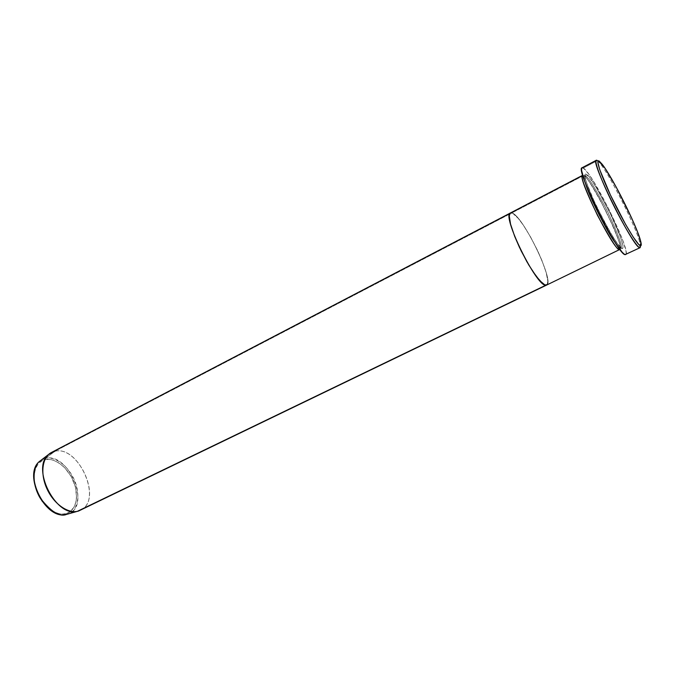 <?xml version="1.0" encoding="UTF-8"?>
<svg xmlns="http://www.w3.org/2000/svg" width="675" height="675" viewBox="0 0 675 675"><rect width="100%" height="100%" fill="white"/><g stroke="black" fill="none" stroke-linecap="round" stroke-linejoin="round"><path stroke-width="0.51" stroke-dasharray="3.38 2.53" d="M596.27 160.296L599.299 161.182L597.409 160.625L583.284 168.041L582.044 167.771M619.987 249.623C625.691 248.459 591.713 179.179 583.681 175.492L511.869 212.937L583.681 175.492L582.694 175.272L585.546 176.048L586.237 174.158C583.411 171.484 583.706 179.634 597.122 207.841C611.837 236.039 620.156 249.547 622.08 248.375L622.907 248.003L623.008 246.232L621.101 238.916L610.529 214.085L596.354 187.718L589.089 176.993L585.605 173.897L584.871 174.462L584.871 176.453L586.271 181.997L595.342 204.095L610.462 232.883L616.992 243.017L622.08 248.375L620.165 247.759C619.473 247.776 617.785 246.004 615.111 242.426C617.785 246.004 619.473 247.776 620.165 247.759L619.372 248.704L620.485 247.641L622.08 248.375C624.535 250.138 623.017 240.165 610.529 214.085C596.877 187.785 588.786 174.479 586.237 174.158L585.546 176.048C587.739 176.141 595.021 187.869 607.399 211.216C618.747 235.693 623.168 247.877 620.679 247.742L620.165 247.759L620.679 247.742C623.168 247.877 618.747 235.693 607.399 211.216C595.021 187.869 587.739 176.141 585.546 176.048L583.681 175.492C585.951 175.593 593.435 187.599 606.142 211.511C617.878 236.773 622.51 249.463 620.03 249.598M511.869 212.937L512.89 213.401L511.869 212.937L54.861 451.271L511.869 212.937C522.627 214.962 555.238 282.471 546.632 285.061C555.238 282.471 522.627 214.962 511.869 212.937L510.418 212.988M512.89 213.401L518.299 218.464L523.353 225.214L530.617 237.052L537.57 250.543L542 260.643L546.176 272.573L547.822 281.18L547.18 284.597L547.822 281.18L546.176 272.573L542 260.643L537.57 250.543L530.617 237.052L523.353 225.214L518.299 218.464L512.89 213.401M597.409 160.625C605.154 165.122 640.06 234.09 640.533 245.793L639.807 242.308C635.715 226.361 610.698 176.555 600.345 163.755L597.409 160.625L583.284 168.041L588.085 173.281L593.198 180.858L609.559 210.482L622.831 240.511L625.868 250.4L626.197 253.285L625.674 254.593M625.658 254.602C632.138 253.192 592.692 172.775 583.284 168.041M585.546 176.048L584.567 175.863C583.706 175.871 584.027 178.419 585.512 183.499C584.027 178.419 583.706 175.871 584.567 175.863L585.546 176.048M80.452 510.292C103.106 500.723 78.739 444.918 54.861 451.271L45.461 458.367L41.209 460.122L45.461 458.367L45.183 459.683C39.234 459.92 29.514 470.888 36.838 491.358C45.402 511.557 61.324 516.156 66.386 513.532L67.222 514.223L66.386 513.532L69.719 511.962M67.449 514.198L78.148 511.152L67.449 514.198M70.698 511.237L74.596 506.056L75.971 501.972L76.57 497.332L75.431 487.114L71.364 476.862L64.977 468.045L61.18 464.577L57.156 461.911L53.047 460.164L49.005 459.405L45.183 459.683L45.461 458.367C50.954 456.325 65.931 461.295 74.562 480.288C82.434 499.686 74.453 512.722 68.234 513.928C91.294 506.554 68.749 452.056 45.461 458.367L54.861 451.271L51.418 452.495M54.861 451.271C77.566 445.171 102.111 496.952 82.266 509.228M42.449 501.55L46.094 505.845L50.093 509.355L54.295 511.954L58.523 513.54L62.606 514.072L66.386 513.532C72.335 512.764 80.873 501.196 73.735 481.899C65.669 462.864 50.549 457.574 45.183 459.683L41.74 460.991L38.796 463.295L36.484 466.535L34.898 470.576L34.121 475.267L34.189 480.44L35.277 486.565M620.46 247.649L619.819 243.624L613.524 227.154L600.016 199.614C592.557 186.393 587.571 178.588 585.056 176.2L584.567 175.863L585.014 178.428L590.895 194.383L605.391 224.125C613.516 238.402 618.536 246.248 620.46 247.649M639.807 242.308L640.508 240.604M600.345 163.755L602.134 164.219"/><path stroke-width="1.01" d="M597.409 160.625C592.92 157.199 598.944 175.247 610.833 199.741C622.662 224.21 636.398 246.873 639.638 247.641L640.356 245.742C637.225 244.949 623.911 222.919 612.419 199.176C600.877 175.399 594.97 157.866 599.299 161.182L598.16 160.895L597.839 162.245L599.754 169.746L610.36 194.881L625.514 224.269L633.268 237.153L638.744 244.493L640.862 245.751L640.811 241.785L637.639 232.225L631.91 218.624L616.334 187.321L605.256 168.598L599.299 161.182L602.134 164.219C612.149 176.648 636.517 225.155 640.508 240.604C641.537 244.367 641.495 246.08 640.356 245.742L639.638 247.641C633.302 247.961 589.612 159.899 596.27 160.296L582.044 167.771C574.703 167.763 618.055 255.302 625.092 254.627L640.153 247.649L639.638 247.641L640.533 245.793L640.153 247.649M620.03 249.598L619.456 249.64L619.372 248.704L619.456 249.64C613.153 249.919 576.307 175.424 582.652 175.297L582.694 175.272C579.935 175.087 584.828 188.367 597.375 215.123C610.538 239.465 617.895 250.965 619.456 249.64L546.632 285.061L544.928 284.985L539.705 280.614L532.642 271.164L526.804 261.579L519.353 247.126L514.688 236.377L510.528 224.066L509.271 215.823L510.3 213.055L511.869 212.937L510.418 212.979C501.213 214.726 536.617 286.976 545.856 285.204L546.632 285.061L545.856 285.204C536.617 286.976 501.213 214.726 510.418 212.979L582.652 175.297M510.418 212.988L51.418 452.495C42.188 457.127 39.943 473.774 47.039 488.995C54.008 504.267 68.546 514.198 78.503 511.051L546.632 285.061L547.18 284.597L544.928 284.985L542.599 283.492L536.338 276.455L528.761 264.954L521.117 250.805L514.688 236.377L510.528 224.066L509.271 215.823L510.3 213.055L511.869 212.937M625.674 254.593L624.308 254.23L622.131 252.18L615.634 243.236L607.154 228.985L598.092 211.731L589.984 194.392L584.196 179.913L581.622 170.598L581.648 168.311L582.533 167.712L583.284 168.041M585.512 183.499C588.988 196.357 608.799 234.934 615.111 242.426C608.799 234.934 588.988 196.357 585.512 183.499M67.222 514.223L66.31 514.477C59.535 517.177 50.752 511.583 39.952 497.694C30.788 482.026 33.758 465.294 39.614 461.337L41.209 460.122L39.614 461.337C22.722 474.061 46.018 520.433 66.31 514.477L67.222 514.223M82.266 509.228L545.856 285.204L77.296 511.355C55.865 517.666 30.822 467.817 48.684 454.393L54.861 451.271M35.277 486.565L39.319 496.657L42.449 501.55M69.719 511.962L70.698 511.237M77.296 511.355L66.31 514.477C45.571 520.433 22.461 474.432 39.614 461.337L48.684 454.393"/></g></svg>
